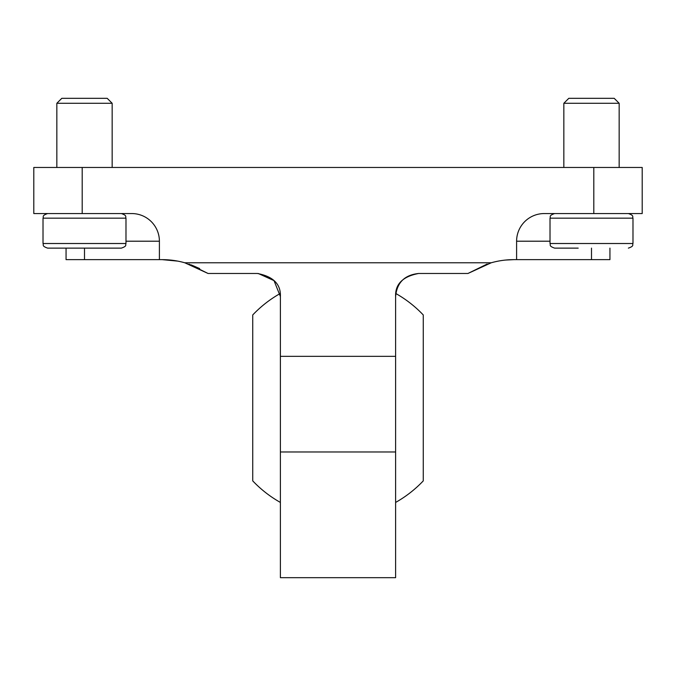 <?xml version="1.0" encoding="UTF-8"?>
<svg xmlns="http://www.w3.org/2000/svg" width="676" height="676" viewBox="0 0 676 676"><rect width="100%" height="100%" fill="white"/><g stroke="black" fill="none" stroke-linecap="round" stroke-linejoin="round"><path stroke-width="1.01" d="M593.807 213.557L593.807 167.462L642.2 167.462L642.2 213.557L544.256 213.557A27.657 27.657 0 0 0 516.599 241.205L516.599 259.643L609.938 259.643L609.938 248.126M516.599 259.643L513.802 259.643A82.962 82.962 0 0 0 491.224 262.778L184.776 262.778A82.962 82.962 0 0 0 162.198 259.643L159.401 259.643L159.401 241.205L125.981 241.205M593.807 167.462L33.8 167.462L33.8 213.557L131.744 213.557A27.657 27.657 0 0 1 159.401 241.205M66.062 248.126L66.062 259.643L159.401 259.643M491.224 262.778L467.944 273.476L487.142 264.046M505.572 260.057L513.802 259.643M199.657 268.583L191.173 264.874M188.95 264.079L208.056 273.476L184.776 262.778M162.198 259.643L177.78 261.122M208.056 273.476L257.345 273.476C273.222 276.467 280.903 284.157 280.388 296.519L280.388 577.676L395.612 577.676L395.612 296.519C395.097 284.157 402.778 276.476 418.655 273.476L467.944 273.476M395.612 296.519C396.888 282.636 404.569 274.955 418.655 273.476M258.266 273.493L274.017 280.616L280.388 296.519M395.612 502.437C405.913 496.632 415.123 489.449 423.269 480.881L423.269 314.957C415.123 306.389 405.913 299.206 395.612 293.401M280.388 502.437C270.087 496.632 260.877 489.449 252.731 480.881L252.731 314.957C260.877 306.389 270.087 299.206 280.388 293.401M111.109 248.126L71.191 248.126M57.891 248.126L47.624 248.126C41.329 245.929 43.906 244.881 43.019 243.512C43.906 244.881 41.329 245.929 47.624 248.126L121.376 248.126C127.671 245.929 125.094 244.881 125.981 243.512L125.981 218.162C125.094 216.802 127.671 215.745 121.376 213.557C127.671 215.745 125.094 216.802 125.981 218.162L43.019 218.162C43.906 216.802 41.329 215.745 47.624 213.557C41.329 215.745 43.906 216.802 43.019 218.162L43.019 243.512L125.981 243.512M56.843 167.462L56.843 103.276L112.157 103.276L112.157 167.462M56.843 103.276L61.795 98.324L107.205 98.324L112.157 103.276M550.019 243.512L550.019 218.162L632.981 218.162L632.981 243.512C632.094 244.881 634.671 245.929 628.376 248.126C634.671 245.929 632.094 244.881 632.981 243.512L550.019 243.512C550.906 244.881 548.329 245.929 554.624 248.126L578.191 248.126M563.843 167.462L563.843 103.276L619.157 103.276L619.157 167.462M563.843 103.276L568.795 98.324L614.205 98.324L619.157 103.276M82.193 213.557L82.193 167.462M591.5 248.126L591.5 259.643M516.599 241.205L550.019 241.205M84.5 259.643L84.5 248.126M395.612 356.337L280.388 356.337M395.612 451.974L280.388 451.974M632.981 218.162C632.094 216.802 634.671 215.745 628.376 213.557C634.671 215.745 632.094 216.802 632.981 218.162M550.019 218.162C550.906 216.802 548.329 215.745 554.624 213.557C548.329 215.745 550.906 216.802 550.019 218.162"/></g></svg>
